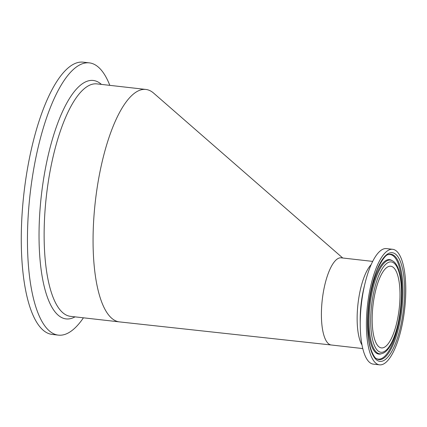 <?xml version="1.0" encoding="UTF-8"?>
<svg xmlns="http://www.w3.org/2000/svg" width="427" height="427" viewBox="0 0 427 427"><rect width="100%" height="100%" fill="white"/><g stroke="black" fill="none" stroke-linecap="round" stroke-linejoin="round"><path stroke-width="0.64" d="M392.648 249.299L386.472 248.594A58.141 18.681 96.5 0 0 364.984 283.496A58.141 18.681 96.5 0 0 360.239 325.31A58.141 18.681 96.5 0 0 373.358 364.135L379.534 364.839A58.141 18.681 96.5 0 0 382.581 364.434A58.141 18.681 96.5 0 0 405.116 304.542A58.141 18.681 96.5 0 0 392.648 249.299A58.141 18.681 96.5 0 0 367.53 304.958A58.141 18.681 96.5 0 0 379.534 364.839M342.737 257.999L153.635 93.118A116.977 37.587 -83.5 0 0 145.863 89.446A116.977 37.587 -83.5 0 0 139.73 90.257A116.977 37.587 -83.5 0 0 93.219 230.431A116.977 37.587 -83.5 0 0 119.48 321.899A116.977 37.587 -83.5 0 0 119.533 321.905L331.331 345A43.864 14.096 -83.5 0 1 331.309 344.995A43.864 14.096 -83.5 0 1 321.462 310.696A43.864 14.096 -83.5 0 1 338.905 258.132A43.864 14.096 -83.5 0 1 341.205 257.828L372.68 261.399M388.57 266.512A41.104 13.205 96.5 0 0 372.638 308.854A41.104 13.205 96.5 0 0 381.455 347.909A41.104 13.205 96.5 0 0 399.213 308.556A41.104 13.205 96.5 0 0 390.726 266.229A41.104 13.205 96.5 0 0 388.57 266.512M109.814 85.352A137.008 44.024 96.5 0 0 89.296 62.865L83.126 62.161A137.008 44.024 96.5 0 0 23.933 193.33A137.008 44.024 96.5 0 0 52.222 334.426L58.398 335.131A137.008 44.024 96.5 0 0 65.582 334.176A137.008 44.024 96.5 0 0 83.43 317.811M89.296 62.865A137.008 44.024 96.5 0 0 30.109 194.034A137.008 44.024 96.5 0 0 58.398 335.131M371.148 264.644A43.864 14.096 96.5 0 0 357.378 310.856A43.864 14.096 96.5 0 0 362.021 345.064M360.239 325.31L360.191 321.205A46.895 15.068 -83.5 0 1 360.441 311.694A46.895 15.068 -83.5 0 1 364.017 287.483L364.984 283.496M404.31 300.346A54.693 17.576 96.5 0 0 379.838 263.694A54.693 17.576 96.5 0 0 374.121 357.164A54.693 17.576 96.5 0 0 404.31 300.346M402.693 300.437A53.001 17.027 -83.5 0 1 376.683 358.781C374.644 358.648 369.179 349.361 368.181 334.592C367.327 325.048 367.567 314.731 368.896 303.634C370.604 290.152 373.47 278.628 377.495 269.063C382.411 259.237 386.088 254.401 388.511 254.561A53.001 17.027 -83.5 0 1 402.693 300.437M388.234 254.657A53.001 17.027 -83.5 0 1 388.511 254.561M376.326 358.552A52.628 16.909 96.5 0 0 401.006 308.758A52.628 16.909 96.5 0 0 388.111 254.705M370.94 312.655A45.47 14.609 -83.5 0 1 396.042 265.418A45.47 14.609 -83.5 0 1 391.287 343.127A45.47 14.609 -83.5 0 1 370.94 312.655M369.318 312.745A47.167 15.153 96.5 0 0 381.941 353.572C400.366 349.249 409.546 269.336 392.466 260.817A47.167 15.153 96.5 0 0 387.881 260.411A47.167 15.153 96.5 0 0 369.318 312.745M392.466 260.817L391.698 260.358A47.541 15.276 96.5 0 0 387.075 259.947A47.541 15.276 96.5 0 0 368.368 312.697A47.541 15.276 96.5 0 0 381.087 353.844L381.941 353.572M101.418 84.402A120.003 38.558 96.5 0 0 39.69 214.402A120.003 38.558 96.5 0 0 72.43 318.062A120.003 38.558 96.5 0 0 75.035 316.855M119.48 321.899L70.551 316.348A116.977 37.587 -83.5 0 1 44.771 214.493A116.977 37.587 -83.5 0 1 90.802 84.706A116.977 37.587 -83.5 0 1 96.934 83.889L145.863 89.446M362.785 348.571L331.309 344.995"/></g></svg>
